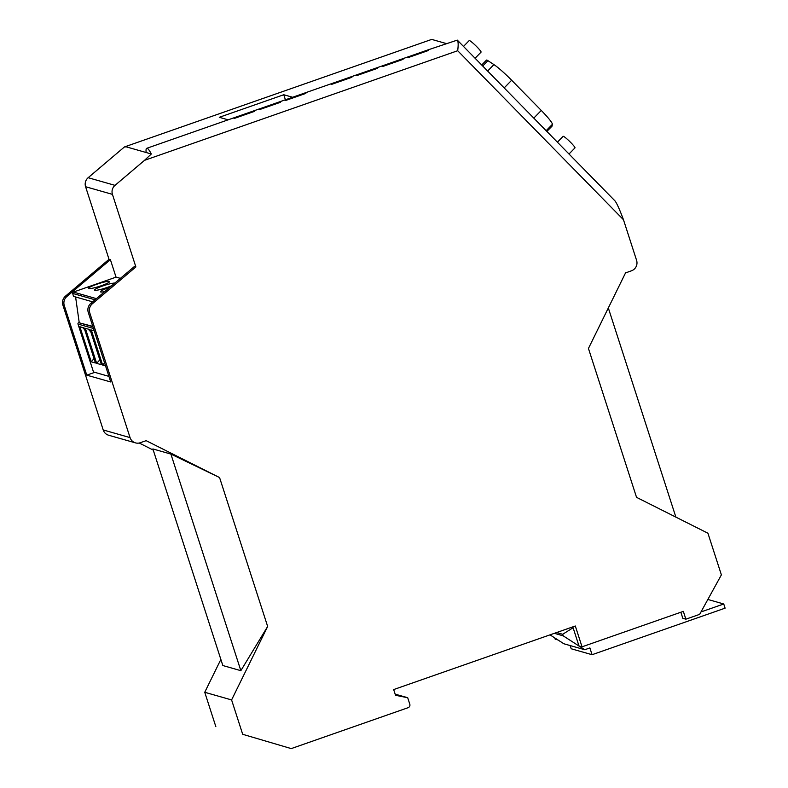 <?xml version="1.0" encoding="UTF-8"?>
<svg xmlns="http://www.w3.org/2000/svg" width="788" height="788" viewBox="0 0 788 788"><rect width="100%" height="100%" fill="white"/><g stroke="black" fill="none" stroke-linecap="round" stroke-linejoin="round"><path stroke-width="1.18" d="M86.759 375.147L64.281 305.547L62.902 305.153L103.208 429.952A8.274 8.067 105.9 0 0 108.616 435.222L135.467 442.876A8.274 8.067 105.9 0 1 130.059 437.606L89.753 312.806A8.274 8.067 -74.1 0 1 92.334 303.794L135.871 266.935L134.384 266.511L90.837 303.37A8.274 8.067 -74.1 0 0 88.266 312.383L110.744 381.983L86.759 375.147L94.787 372.34M146.726 148.321L233.149 118.072A16.184 3.004 -109.3 0 1 233.563 118.072A16.184 3.004 -109.3 0 1 234.233 118.466L254.691 111.305A16.184 3.004 -109.3 0 0 254.022 110.911A16.184 3.004 -109.3 0 0 253.608 110.911L258.73 109.118A16.184 3.004 -109.3 0 1 259.144 109.118A16.184 3.004 -109.3 0 1 259.813 109.512L280.272 102.351A16.184 3.004 -109.3 0 0 279.602 101.957A16.184 3.004 -109.3 0 0 279.198 101.957L284.31 100.165A16.184 3.004 -109.3 0 1 284.724 100.165A16.184 3.004 -109.3 0 1 285.394 100.559L305.862 93.398A16.184 3.004 -109.3 0 0 305.192 93.004A16.184 3.004 -109.3 0 0 304.779 93.004L330.359 84.05A16.184 3.004 -109.3 0 1 330.773 84.05A16.184 3.004 -109.3 0 1 331.443 84.444L351.901 77.283A16.184 3.004 -109.3 0 0 351.231 76.889A16.184 3.004 -109.3 0 0 350.827 76.889L355.94 75.096A16.184 3.004 -109.3 0 1 356.353 75.096A16.184 3.004 -109.3 0 1 357.023 75.49L377.491 68.329A16.184 3.004 -109.3 0 0 376.822 67.935A16.184 3.004 -109.3 0 0 376.408 67.935L381.52 66.143A16.184 3.004 -109.3 0 1 381.934 66.143A16.184 3.004 -109.3 0 1 382.604 66.537L403.072 59.376A16.184 3.004 -109.3 0 0 402.402 58.982A16.184 3.004 -109.3 0 0 401.988 58.982L407.101 57.189A16.184 3.004 -109.3 0 1 407.514 57.189A16.184 3.004 -109.3 0 1 408.184 57.583L428.652 50.422A16.184 3.004 -109.3 0 0 427.983 50.028A16.184 3.004 -109.3 0 0 427.569 50.028L457.296 40.119C458.291 41.38 458.429 44.906 457.69 50.727L144.529 160.328L151.306 153.995A16.184 3.004 -109.3 0 0 147.139 148.321A16.184 3.004 -109.3 0 0 146.726 148.321A16.184 3.004 -109.3 0 0 146.154 152.517L126.356 146.873L124.465 146.932L88.157 177.704A8.274 8.067 -74.1 0 0 85.587 186.717L109.02 259.282L65.483 296.14A8.274 8.067 -74.1 0 0 62.902 305.153M457.296 40.119L614.896 200.802C616.64 202.821 619.506 209.135 623.475 219.744L636.586 260.336A8.274 8.067 105.9 0 1 631.434 270.826L625.544 272.884L588.449 348.454L636.546 497.356L707.929 533.23L721.384 574.876L699.675 614.345L685.865 619.181L682.822 618.314L680.852 612.237M253.608 110.911A16.184 3.004 -109.3 0 0 253.5 110.96L233.268 118.042M279.198 101.957A16.184 3.004 -109.3 0 0 279.08 102.007L258.848 109.089M304.779 93.004A16.184 3.004 -109.3 0 0 304.661 93.053L284.429 100.135M350.827 76.889A16.184 3.004 -109.3 0 0 350.709 76.938L330.477 84.02M376.408 67.935A16.184 3.004 -109.3 0 0 376.29 67.985L356.058 75.067M401.988 58.982A16.184 3.004 -109.3 0 0 401.88 59.031L381.638 66.113M427.569 50.028A16.184 3.004 -109.3 0 0 427.46 50.087L407.219 57.16M135.467 442.876A8.274 8.067 105.9 0 0 140.264 442.728L146.144 440.669L219.566 477.558L267.654 626.46L240.852 670.667L170.898 454.075L152.882 448.943L222.837 665.535L240.852 670.667M153.246 450.076L139.2 443.014M170.898 454.075L219.566 477.558M608.326 307.97L675.877 517.125M220.867 659.428L204.742 692.278L231.593 699.931L242.694 734.298L291.235 748.6L408.076 707.703A2.758 2.689 105.9 0 0 409.799 704.206L407.701 697.725L395.527 695.292L393.675 689.569L575.309 625.997L582.036 646.83L683.334 611.37L685.865 619.181M582.036 646.83L578.993 645.963L573.103 627.74L571.586 627.307M554.782 637.916L555.185 639.176L557.953 639.964M407.701 697.725L395.152 694.149M291.235 748.6L242.694 734.298M204.742 692.278L215.843 726.644M446.166 43.517L431.706 39.4L124.465 146.932M231.593 699.931L267.654 626.46M116.043 277.149L110.399 259.676L109.02 259.282M135.871 266.935L112.438 194.37A8.274 8.067 -74.1 0 1 115.009 185.357L88.157 177.704M92.649 301.834L73.501 296.377L72.683 293.431A1.103 1.074 -74.1 0 1 73.392 292.072L116.092 277.13L120.387 278.351M144.529 160.328L115.009 185.357M146.154 152.517L151.306 153.995M253.5 110.96L253.726 111.64M64.281 305.547A8.274 8.067 -74.1 0 1 66.852 296.534L65.483 296.14M110.399 259.676L66.852 296.534M104.577 362.894L102.627 365.041L91.309 329.985L94.215 330.822M91.211 361.791L95.437 362.992L84.119 327.936L79.883 326.734L91.211 361.791L94.028 358.629M707.86 599.461L723.748 603.992L725.098 608.159L592.064 654.71L589.887 647.943L584.765 649.736L563.193 635.837L562.691 634.281L573.103 627.74M570.157 645.569L571.182 648.76L592.064 654.71M102.627 365.041L105.543 365.878M93.467 328.478L78.002 324.075L93.477 371.966L108.931 376.378M78.002 324.075A1.103 1.074 -74.1 0 1 78.692 322.666L92.777 326.36M75.599 296.978L79.204 322.489M556.604 632.547L562.691 634.281M550.014 634.852L563.883 643.776L584.765 649.736M554.378 633.325L563.193 635.837M109.837 287.285A11.032 1.409 -17.9 0 0 100.45 291.796A11.032 1.409 -17.9 0 0 100.716 291.984A11.032 1.409 -17.9 0 0 104.804 291.55M84.68 329.689L82.642 327.522M111.709 285.699A11.032 1.409 162.1 0 1 94.747 290.279A11.032 1.409 162.1 0 1 94.481 290.092A11.032 1.409 162.1 0 1 102.903 285.916A11.032 1.409 162.1 0 1 114.821 283.059M88.788 288.585A11.032 1.409 -17.9 0 0 100.431 286.014A11.032 1.409 -17.9 0 0 109.512 281.611A11.032 1.409 -17.9 0 0 109.246 281.414A11.032 1.409 -17.9 0 0 97.604 283.985A11.032 1.409 -17.9 0 0 88.522 288.388A11.032 1.409 -17.9 0 0 88.788 288.585M228.146 119.825L219.3 117.304L283.769 94.737L285.404 99.8M283.769 94.737L292.634 97.269M99.84 359.85L96.658 363.347L101.406 364.696L90.078 329.64L85.34 328.291L96.658 363.347M401.88 59.031L402.097 59.721M701.527 610.986L701.744 611.685L723.748 603.992M88.128 329.079L90.827 331.945M304.661 93.053L304.887 93.742M427.46 50.087L427.677 50.767M279.08 102.007L279.307 102.696M350.709 76.938L350.936 77.628M376.29 67.985L376.516 68.674M552.053 126.11L546.852 131.438L552.014 126.198A11.032 1.202 -135.7 0 0 552.053 126.11L552.378 124.327A22.064 2.403 -135.7 0 0 541.277 110.448L511.648 80.248A22.064 2.403 -135.7 0 0 493.928 64.606L487.92 60.666A11.032 1.202 -135.7 0 0 486.826 60.085A11.032 1.202 -135.7 0 0 486.501 60.095L481.704 65.01M557.411 142.195L563.134 136.334A8.274 0.906 44.3 0 1 570.847 142.618A8.274 0.906 44.3 0 1 574.984 147.888L569.005 154.015M463.492 46.443L469.215 40.572A8.274 0.906 44.3 0 1 476.927 46.866A8.274 0.906 44.3 0 1 481.054 52.136L475.085 58.253M457.69 50.727L623.475 219.744M92.334 303.794L90.837 303.37M89.753 312.806L88.266 312.383M130.059 437.606L103.208 429.952M112.438 194.37L85.587 186.717M73.392 292.072L96.422 298.642M78.692 322.666L92.895 326.715M72.683 293.431L95.052 299.804M541.277 110.448L533.791 118.121M552.378 124.327L546.143 130.709M493.928 64.606L487.634 71.058M511.648 80.248L504.172 87.911M487.92 60.666L482.699 66.025"/></g></svg>

